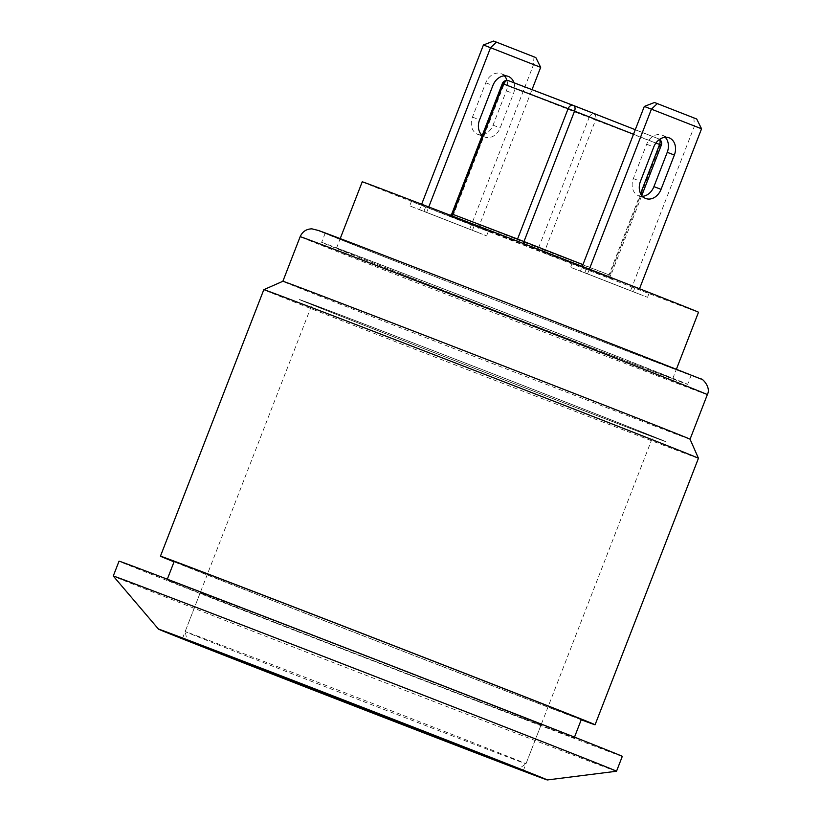 <?xml version="1.0" encoding="UTF-8"?>
<svg xmlns="http://www.w3.org/2000/svg" width="821" height="821" viewBox="0 0 821 821"><rect width="100%" height="100%" fill="white"/><g stroke="black" fill="none" stroke-linecap="round" stroke-linejoin="round"><path stroke-width="0.62" stroke-dasharray="4.11 3.08" d="M174.175 561.513A218.376 0.893 -158.8 0 0 251.052 592.074A218.376 0.893 -158.8 0 0 466.082 675.601A218.376 0.893 -158.8 0 0 581.35 719.442M243.95 610.383A218.376 0.893 21.2 0 1 167.074 579.811A218.376 0.893 21.2 0 1 370.989 657.939A218.376 0.893 21.2 0 1 574.259 737.74A218.376 0.893 21.2 0 1 458.98 693.899A218.376 0.893 21.2 0 1 243.95 610.383M581.237 719.76A233.092 0.954 21.2 0 1 242.503 588.821A233.092 0.954 21.2 0 1 174.052 561.821M690.051 439.225L690.051 439.225A218.376 0.893 21.2 0 1 690.051 439.225A218.376 0.893 21.2 0 1 574.772 395.373A218.376 0.893 21.2 0 1 359.742 311.857A218.376 0.893 21.2 0 1 282.865 281.285L282.865 281.285M698.445 458.272A233.092 0.954 21.2 0 1 575.398 411.465A233.092 0.954 21.2 0 1 345.867 322.314A233.092 0.954 21.2 0 1 263.808 289.69M368.557 327.045A196.291 0.8 21.2 0 1 299.46 299.562A196.291 0.8 21.2 0 1 482.748 369.799A196.291 0.8 21.2 0 1 665.462 441.534A196.291 0.8 21.2 0 1 561.851 402.116A196.291 0.8 21.2 0 1 368.557 327.045M394.285 260.709A196.291 0.8 -158.8 0 0 587.579 335.779A196.291 0.8 -158.8 0 0 691.2 375.187A196.291 0.8 -158.8 0 0 508.486 303.462A196.291 0.8 -158.8 0 0 325.188 233.226A196.291 0.8 -158.8 0 0 394.285 260.709M376.387 330.032A182.796 0.749 21.2 0 1 312.042 304.447A182.796 0.749 21.2 0 1 482.727 369.85A182.796 0.749 21.2 0 1 652.88 436.649A182.796 0.749 21.2 0 1 556.392 399.95A182.796 0.749 21.2 0 1 376.387 330.032M616.52 771.247A269.893 1.108 21.2 0 1 473.194 716.723A269.893 1.108 21.2 0 1 208.277 613.831A269.893 1.108 21.2 0 1 113.267 576.055M622.297 756.377A269.893 1.108 21.2 0 1 479.823 702.181A269.893 1.108 21.2 0 1 214.045 598.961A269.893 1.108 21.2 0 1 119.035 561.174M423.944 211.315L486.607 235.863L409.7 205.886L423.944 211.315L425.719 206.748L411.475 201.309L488.382 231.286L425.719 206.748M488.382 231.286L486.607 235.863M474.148 225.847L472.373 230.424M411.475 201.309L409.7 205.886M584.829 272.767L647.492 297.305L570.595 267.328L584.829 272.767L586.605 268.19L572.36 262.751L649.267 292.738L586.605 268.19M649.267 292.738L647.492 297.305M635.033 287.299L633.258 291.876M572.36 262.751L570.595 267.328M362.235 181.8A180.343 0.739 -158.8 0 0 425.73 207.056A180.343 0.739 -158.8 0 0 603.312 276.02A180.343 0.739 -158.8 0 0 698.507 312.237M399.991 273.393A180.343 0.739 -158.8 0 0 577.584 342.367A180.343 0.739 -158.8 0 0 672.779 378.573A180.343 0.739 -158.8 0 0 504.915 312.668A180.343 0.739 -158.8 0 0 336.507 248.147A180.343 0.739 -158.8 0 0 399.991 273.393M596.364 414.051A196.291 0.8 21.2 0 1 665.462 441.534A196.291 0.8 21.2 0 1 482.173 371.297A196.291 0.8 21.2 0 1 299.46 299.562A196.291 0.8 21.2 0 1 403.07 338.981A196.291 0.8 21.2 0 1 596.364 414.051M618.541 356.858A196.291 0.8 21.2 0 1 687.649 384.341A196.291 0.8 21.2 0 1 504.351 314.115A196.291 0.8 21.2 0 1 321.637 242.38A196.291 0.8 21.2 0 1 425.257 281.788A196.291 0.8 21.2 0 1 618.541 356.858M395.229 720.356L359.639 706.758L395.137 720.581M290.254 680.086L398.678 722.193M398.77 721.957L416.77 729.171M416.852 728.945L421.635 730.916L413.856 728.053M402.116 723.568L303.749 685.422M264.598 618.264A182.796 0.749 21.2 0 1 200.242 592.67A182.796 0.749 21.2 0 1 370.938 658.073A182.796 0.749 21.2 0 1 541.09 724.881A182.796 0.749 21.2 0 1 444.592 688.172A182.796 0.749 21.2 0 1 264.598 618.264M493.585 41.05L535.826 57.562M540.67 67.343L483.415 44.991M532.973 56.475L533.547 64.623L469.663 229.326L419.531 209.694L421.645 204.244M482.471 134.777A14.111 11.053 110.9 0 0 493.041 125.182L506.352 90.864A14.111 11.053 110.9 0 0 506.957 80.417M504.34 75.819A14.111 11.053 110.9 0 0 501.097 73.654A14.111 11.053 110.9 0 0 485.765 82.808L472.455 117.116A14.111 11.053 110.9 0 0 477.719 134.326A14.111 11.053 110.9 0 0 481.588 134.88M419.531 209.694L426.653 212.413L428.757 206.974M426.653 212.413L476.785 232.045L532.018 89.653M513.956 82.757A14.111 11.053 -69.1 0 1 513.474 93.584L500.163 127.902A14.111 11.053 -69.1 0 1 484.831 137.045A14.111 11.053 -69.1 0 1 482.204 135.465M476.785 232.045L469.663 229.326M654.47 102.502L696.711 119.014M701.555 128.794L644.3 106.443M693.858 117.926L694.433 126.075L630.549 290.778L580.416 271.146L582.263 266.394M665.226 137.271A14.111 11.053 110.9 0 0 661.983 135.106A14.111 11.053 110.9 0 0 646.65 144.25L633.34 178.568A14.111 11.053 110.9 0 0 638.605 195.778A14.111 11.053 110.9 0 0 642.474 196.332M580.416 271.146L587.538 273.865L589.365 269.155M587.538 273.865L637.671 293.497L639.508 288.746M637.671 293.497L630.549 290.778M707.343 394.614A218.376 0.893 21.2 0 1 592.074 350.772A218.376 0.893 21.2 0 1 377.044 267.246A218.376 0.893 21.2 0 1 300.168 236.674M357.792 245.305A206.102 0.842 21.2 0 1 627.788 349.89A206.102 0.842 21.2 0 1 658.596 363.108A206.102 0.842 21.2 0 1 388.6 258.533A206.102 0.842 21.2 0 1 318.209 230.383M451.56 215.749A2.453 1.919 -69.1 0 1 450.103 215.892A2.453 1.919 -69.1 0 1 450.093 215.892L514.87 240.635A2.453 1.919 110.9 0 0 514.88 240.635A2.453 1.919 110.9 0 0 515.988 240.645M451.191 216.364A2.453 1.529 -68.6 0 0 453.5 214.62L538.545 247.932A2.453 1.529 111.4 0 1 536.236 249.666L448.728 215.379L450.421 215.318M451.776 213.932L453.5 214.62L504.073 84.235L502.349 83.547M523.88 243.714A2.453 1.529 -68.6 0 0 524.506 244.371A2.453 1.529 -68.6 0 0 524.516 244.371L609.562 277.672A2.453 1.529 111.4 0 1 609.551 277.672A2.453 1.529 111.4 0 1 609.028 274.84L582.941 264.629M514.87 240.635L450.103 215.892M661.326 145.143L660.33 144.773L609.757 275.158A2.453 1.919 110.9 0 0 610.66 278.145L545.883 253.402A2.453 1.919 -69.1 0 1 544.98 250.415L610.752 275.528L609.028 274.84L640.554 193.551M659.591 139.365A4.905 4.905 0 0 0 658.545 138.8L508.692 80.745A4.905 3.048 -68.6 0 0 504.073 84.235L589.119 117.536L538.545 247.932L544.98 250.415L595.553 120.03L589.119 117.536A4.905 3.048 111.4 0 1 593.747 114.047A4.905 3.848 -69.1 0 1 595.553 120.03L660.33 144.773A4.905 3.848 110.9 0 0 658.524 138.79A4.905 3.048 111.4 0 1 658.545 138.8A4.905 3.048 111.4 0 1 659.427 139.478M545.883 253.402L536.236 249.666M641.776 195.531L610.752 275.528C610.886 277.467 611.317 278.514 612.025 278.658L610.66 278.145M633.514 134.244L655.917 143.008M658.524 138.79L635.28 129.687L658.545 138.8M249.512 657.149A182.796 0.749 -158.8 0 0 429.506 727.067A182.796 0.749 -158.8 0 0 526.004 763.766A182.796 0.749 -158.8 0 0 355.852 696.967A182.796 0.749 -158.8 0 0 185.156 631.565A182.796 0.749 -158.8 0 0 249.512 657.149M472.455 117.116L479.577 119.835M493.041 125.182L500.163 127.902M485.765 82.808L492.887 85.517M506.352 90.864L513.474 93.584M633.34 178.568L640.462 181.287M646.65 144.25L653.773 146.969M574.259 737.74L574.495 737.135M167.074 579.811L167.31 579.205M325.188 233.226L321.637 242.38M691.2 375.187L687.649 384.341M523.336 770.632L652.88 436.649M182.498 638.42L312.042 304.447M609.551 277.672L524.506 244.371M672.779 378.573L676.473 369.04M336.507 248.147L340.202 238.613M541.09 724.881L526.004 763.766L519.354 768.466L518.102 768.394M200.242 592.67L185.156 631.565L186.901 639.518L187.865 640.308M477.719 134.326L484.831 137.045M501.097 73.654L508.209 76.374M638.605 195.778L645.717 198.497M661.983 135.106L669.094 137.825"/><path stroke-width="1.23" d="M574.495 737.135L581.35 719.442A218.376 0.893 -158.8 0 0 378.091 639.641A218.376 0.893 -158.8 0 0 174.175 561.513L167.31 579.205M174.052 561.821A233.092 0.954 21.2 0 1 160.444 556.186A233.092 0.954 21.2 0 1 283.491 602.983A233.092 0.954 21.2 0 1 513.022 692.134A233.092 0.954 21.2 0 1 595.081 724.769A233.092 0.954 21.2 0 1 581.237 719.76M263.818 289.68L282.865 281.285A218.376 0.893 21.2 0 1 398.513 325.28A218.376 0.893 21.2 0 1 613.174 408.653A218.376 0.893 21.2 0 1 690.051 439.214L698.445 458.262A233.092 0.954 21.2 0 1 698.445 458.272A233.092 0.954 21.2 0 0 616.386 425.637A233.092 0.954 21.2 0 0 387.266 336.641A233.092 0.954 21.2 0 0 263.818 289.68A233.092 0.954 21.2 0 0 263.808 289.69L160.444 556.186M246.844 664.015A182.796 0.749 21.2 0 1 182.498 638.42A182.796 0.749 21.2 0 1 353.194 703.823A182.796 0.749 21.2 0 1 523.336 770.632A182.796 0.749 21.2 0 1 426.848 733.923A182.796 0.749 21.2 0 1 246.844 664.015M231.902 658.309A208.555 0.852 21.2 0 1 158.484 629.112A208.555 0.852 21.2 0 1 267.903 670.726A208.555 0.852 21.2 0 1 473.943 750.753A208.555 0.852 21.2 0 1 547.35 779.95A208.555 0.852 21.2 0 1 436.598 737.812A208.555 0.852 21.2 0 1 231.902 658.309M113.267 576.055A269.893 1.108 21.2 0 1 113.267 576.044A269.893 1.108 21.2 0 1 255.742 630.241A269.893 1.108 21.2 0 1 521.509 733.461A269.893 1.108 21.2 0 1 616.53 771.247A269.893 1.108 21.2 0 1 616.52 771.247L622.297 756.377A269.893 1.108 21.2 0 0 527.277 718.591A269.893 1.108 21.2 0 0 261.509 615.37A269.893 1.108 21.2 0 0 119.035 561.174L113.267 576.044L158.484 629.112M676.473 369.04L698.507 312.237A180.343 0.739 -158.8 0 0 530.643 246.331A180.343 0.739 -158.8 0 0 362.235 181.8L340.202 238.613M359.547 706.984L410.356 726.544L359.547 706.984M398.678 722.193L284.292 677.91L398.678 722.193M413.856 728.053L402.116 723.568M303.749 685.422L290.254 680.086M496.428 42.138L490.537 47.71L540.67 67.343L535.826 57.562L496.428 42.138L493.585 41.05L483.415 44.991L490.537 47.71L428.757 206.974M421.645 204.244L483.415 44.991M506.957 80.417A14.111 11.053 110.9 0 0 504.34 75.819M481.588 134.88A14.111 11.053 110.9 0 0 482.471 134.777M532.018 89.653L540.67 67.343M482.204 135.465A14.111 11.053 -69.1 0 1 479.577 119.835L492.887 85.517A14.111 11.053 -69.1 0 1 508.209 76.374A14.111 11.053 -69.1 0 1 513.956 82.757M657.313 103.59L651.422 109.162L701.555 128.794L696.711 119.014L657.313 103.59L654.47 102.502L644.3 106.443L651.422 109.162L589.365 269.155M582.263 266.394L644.3 106.443M642.474 196.332A14.111 11.053 110.9 0 0 653.927 186.624L667.237 152.316A14.111 11.053 110.9 0 0 665.226 137.271M639.508 288.746L701.555 128.794M653.773 146.969A14.111 11.053 -69.1 0 1 669.094 137.825A14.111 11.053 -69.1 0 1 674.359 155.036L661.049 189.343A14.111 11.053 -69.1 0 1 645.717 198.497A14.111 11.053 -69.1 0 1 640.462 181.287L653.773 146.969M282.865 281.285L300.168 236.674A218.376 0.893 21.2 0 1 344.399 253.237A218.376 0.893 21.2 0 1 630.466 364.042A218.376 0.893 21.2 0 1 707.343 394.614L690.051 439.225M318.209 230.383A206.102 0.842 21.2 0 1 357.792 245.305M515.988 240.645A2.453 1.919 110.9 0 0 517.548 239.044L452.761 214.302A2.453 1.919 -69.1 0 1 451.56 215.749M582.941 264.629L517.548 239.044L568.122 108.659L574.546 111.153A4.905 3.048 -68.6 0 0 573.489 105.488A4.905 3.848 110.9 0 0 568.122 108.659L503.345 83.916L452.761 214.302L451.776 213.932L502.349 83.547L503.345 83.916A4.905 3.848 -69.1 0 1 508.671 80.735A4.905 3.848 -69.1 0 1 508.692 80.745L573.427 105.468M633.514 134.244L574.546 111.153L523.972 241.538A2.453 1.529 -68.6 0 0 523.88 243.714M573.51 105.499L635.28 129.687L573.489 105.488A4.905 3.048 -68.6 0 0 573.479 105.488A4.905 3.848 110.9 0 0 573.458 105.478A4.905 4.905 0 0 0 573.458 105.478L508.671 80.735A4.905 4.905 0 0 0 502.349 83.547M659.427 139.478A4.905 3.048 111.4 0 1 659.602 144.455L661.326 145.143A4.905 4.905 0 0 0 659.591 139.365M655.917 143.008L659.602 144.455L640.554 193.551M251.123 665.646A175.437 0.718 21.2 0 1 292.953 680.547A175.437 0.718 21.2 0 1 514.685 767.389A175.437 0.718 21.2 0 1 251.123 665.646M653.927 186.624L661.049 189.343M667.237 152.316L674.359 155.036M595.081 724.769L698.445 458.272M547.35 779.95L616.52 771.247M300.168 236.674C302.467 231.584 306.377 228.977 311.918 228.843L318.62 230.527L357.73 245.284L504.474 301.861L701.288 379.128C701.308 377.701 711.499 386.835 707.343 394.614M450.421 215.318L451.776 213.932M641.776 195.531L661.326 145.143M518.102 768.394L434.001 736.642L194.495 643.274M187.865 640.308L194.054 643.089"/></g></svg>
